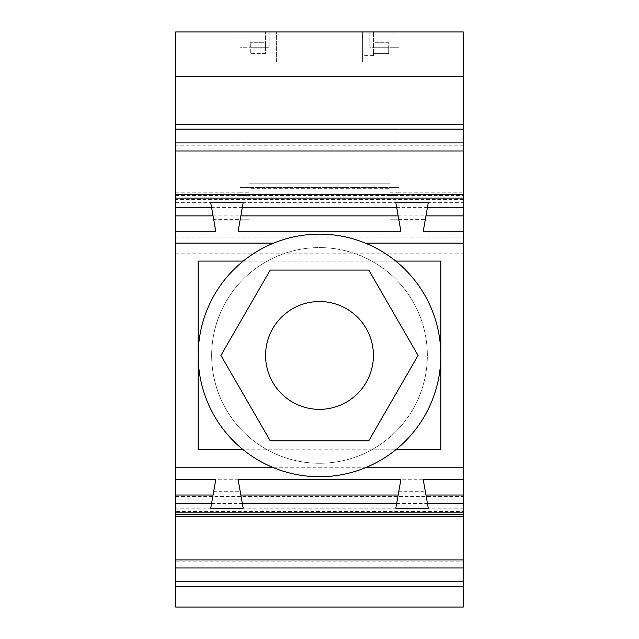 <?xml version="1.0" encoding="UTF-8"?>
<svg xmlns="http://www.w3.org/2000/svg" width="639" height="639" viewBox="0 0 639 639"><rect width="100%" height="100%" fill="white"/><g stroke="black" fill="none" stroke-linecap="round" stroke-linejoin="round"><path stroke-width="0.48" stroke-dasharray="3.19 2.4" d="M399.024 31.95L463.275 31.95L463.275 40.936L399.024 40.936L399.024 31.95L399.024 47.23L369.821 47.23L369.821 31.95L369.821 47.23L388.696 47.23L388.696 53.628L388.696 42.733L373.416 42.733L373.416 53.628L388.696 53.628L373.416 53.628L373.416 55.617L373.416 31.95L399.024 31.95M239.976 40.936L239.976 187.411L239.976 47.23L265.584 47.23L265.584 42.733L250.304 42.733L265.584 42.733L265.584 53.628L250.304 53.628L250.304 42.733L250.304 47.23L269.179 47.23L239.976 47.23L239.976 31.95L239.976 40.936L175.725 40.936L175.725 31.95L373.416 31.95L373.416 47.23L388.696 47.23L388.696 42.733L373.416 42.733L373.416 47.23L399.024 47.23L399.024 192.195L463.275 192.195L463.275 195.494L390.038 195.55L390.038 188.305L248.962 188.305L248.962 183.816L390.038 183.816L248.962 183.816L248.962 219.76L248.962 195.438L239.976 195.438L239.976 187.411L399.024 187.411L399.024 40.936M269.179 31.95L369.821 31.95L269.179 31.95L269.179 47.23L269.179 31.95M239.976 195.438L239.976 219.76L248.962 219.76L239.976 219.76L239.976 187.411L399.024 187.411L399.024 192.195M390.038 199.991L399.024 199.991L399.024 219.76L399.024 192.802L390.038 192.802L390.038 219.76L399.024 219.76L390.038 219.76L390.038 199.991L399.024 199.991L399.024 195.438L390.038 195.438L390.038 199.991M399.024 192.802L399.024 195.438M175.725 40.936L175.725 237.045L463.275 237.045L463.275 195.494M175.725 195.494L248.962 195.438M390.038 195.55L248.962 195.494M175.725 237.045L175.725 253.811L463.275 253.811L463.275 237.045M175.725 253.811L175.725 479.753L463.275 479.753L463.275 253.811M175.725 479.753L175.725 496.527L463.275 496.527L463.275 479.753M175.725 496.527L175.725 514.491L463.275 514.491L463.275 501.016L463.275 607.05L175.725 607.05L175.725 501.016L463.275 501.016L175.725 501.016L175.725 514.491L463.275 514.491L463.275 496.527M211.557 503.476L242.333 503.476M396.667 503.476L427.443 503.476M213.051 495.009L240.839 495.009M398.161 495.009L425.949 495.009M372.21 366.794A53.916 53.916 0 0 0 325.203 301.832A53.916 53.916 0 0 0 266.79 344.094A53.916 53.916 0 0 0 308.15 408.153A53.916 53.916 0 0 0 372.21 366.794M463.275 565.052L463.275 559.908L463.275 565.052L175.725 565.052L175.725 561.825L463.275 561.825M175.725 561.825L175.725 565.052M463.275 508.205L463.275 516.576L463.275 508.205L175.725 508.205L175.725 516.576L175.725 511.432L463.275 511.432M175.725 511.432L175.725 508.205M463.275 499.019L463.275 503.476L463.275 499.019L175.725 499.019L175.725 503.476L175.725 499.019M423.234 479.601L428.282 508.205L395.829 508.205L398.816 491.271L425.294 491.271M400.877 479.601L398.816 491.271M238.123 479.601L243.171 508.205L210.718 508.205L213.706 491.271L240.184 491.271M213.706 491.271L215.766 479.601M273.684 467.764L365.316 467.764M440.814 261.087L440.814 449.792L198.186 449.792L198.186 261.087L440.814 261.087M273.684 243.116L365.316 243.116M400.877 231.286L395.829 202.683L428.282 202.683L423.234 231.286M398.816 219.616L425.294 219.616M213.051 215.878L240.839 215.878M398.161 215.878L425.949 215.878M215.766 231.286L213.706 219.616L240.184 219.616L238.123 231.286M427.443 207.411L396.667 207.411M242.333 207.411L211.557 207.411M463.275 211.868L463.275 207.411L463.275 211.868L175.725 211.868L175.725 207.411L175.725 211.868M463.275 199.456L463.275 194.312L463.275 202.683L463.275 199.456L175.725 199.456L175.725 202.683L463.275 202.683M175.725 202.683L175.725 199.456M463.275 149.063L463.275 145.836L463.275 149.063L175.725 149.063L175.725 145.836L463.275 145.836M175.725 145.836L175.725 149.063M239.976 199.991L248.962 199.991L239.976 199.991M239.976 192.802L248.962 192.802M175.725 192.195L239.976 192.195M248.962 195.55L248.962 188.305M390.038 192.802L390.038 188.305M276.368 62.055L276.368 31.95L276.368 62.055L362.632 62.055L362.632 31.95L362.632 62.055L276.368 62.055M265.584 53.628L250.304 53.628L250.304 47.23L265.584 47.23L265.584 31.95L265.584 53.628M373.416 55.617L362.632 55.617M463.275 192.195L463.275 40.936M213.706 219.616L210.718 202.683L243.171 202.683L240.184 219.616M270.217 270.073L220.926 355.444L270.217 440.806L368.783 440.806L418.074 355.444L368.783 270.073L270.217 270.073M395.749 449.792L371.706 449.792A107.831 107.831 0 0 0 371.706 261.087L395.749 261.087M243.251 261.087L371.706 261.087A107.831 107.831 0 0 0 214.712 329.988A107.831 107.831 0 0 0 371.706 449.792L243.251 449.792M267.294 261.087A107.831 107.831 0 0 0 294.044 460.232A107.831 107.831 0 0 0 424.288 380.9A107.831 107.831 0 0 0 267.294 261.087M198.186 355.444A121.314 121.314 0 0 0 319.5 476.75A121.314 121.314 0 0 0 440.814 355.444A121.314 121.314 0 0 0 319.5 234.13A121.314 121.314 0 0 0 198.186 355.444"/><path stroke-width="0.96" d="M463.275 124.661L175.725 124.661L175.725 31.95L463.275 31.95L463.275 607.05L175.725 607.05L175.725 581.77L463.275 581.77M463.275 586.227L175.725 586.227M213.051 495.009L175.725 495.009L175.725 503.476L211.557 503.476M242.333 503.476L396.667 503.476M427.443 503.476L463.275 503.476M240.839 495.009L398.161 495.009M425.949 495.009L463.275 495.009M372.21 366.794A53.916 53.916 0 0 0 325.203 301.832A53.916 53.916 0 0 0 266.79 344.094A53.916 53.916 0 0 0 308.15 408.153A53.916 53.916 0 0 0 372.21 366.794M175.725 581.77L175.725 567.975L463.275 567.975M175.725 567.975L175.725 559.908L463.275 559.908M175.725 559.908L175.725 516.576L463.275 516.576M175.725 503.476L175.725 512.813L463.275 512.813M175.725 512.813L175.725 516.576M463.275 479.601L423.234 479.601L428.282 508.205L395.829 508.205L400.877 479.601L238.123 479.601L243.171 508.205L210.718 508.205L215.766 479.601L175.725 479.601L175.725 495.009M175.725 479.601L175.725 467.764L273.684 467.764M365.316 467.764L463.275 467.764M175.725 467.764L175.725 243.116L273.684 243.116M365.316 243.116L463.275 243.116M175.725 243.116L175.725 231.286L215.766 231.286L210.718 202.683L243.171 202.683L238.123 231.286L400.877 231.286L395.829 202.683L428.282 202.683L423.234 231.286L463.275 231.286M175.725 231.286L175.725 215.878L213.051 215.878M240.839 215.878L398.161 215.878M425.949 215.878L463.275 215.878M463.275 207.411L427.443 207.411M396.667 207.411L242.333 207.411M211.557 207.411L175.725 207.411L175.725 198.074L463.275 198.074M175.725 215.878L175.725 207.411M175.725 198.074L175.725 194.312L463.275 194.312M463.275 150.98L175.725 150.98L175.725 194.312M175.725 150.98L175.725 142.912L463.275 142.912M175.725 124.661L175.725 129.118L463.275 129.118M175.725 129.118L175.725 142.912M175.725 76.257L463.275 76.257M220.926 355.444L270.217 270.073L368.783 270.073L418.074 355.444L368.783 440.806L270.217 440.806L220.926 355.444M395.749 261.087L440.814 261.087L440.814 449.792L395.749 449.792M243.251 449.792L198.186 449.792L198.186 261.087L243.251 261.087M198.186 355.444A121.314 121.314 0 0 0 319.5 476.75A121.314 121.314 0 0 0 440.814 355.444A121.314 121.314 0 0 0 319.5 234.13A121.314 121.314 0 0 0 198.186 355.444"/></g></svg>
